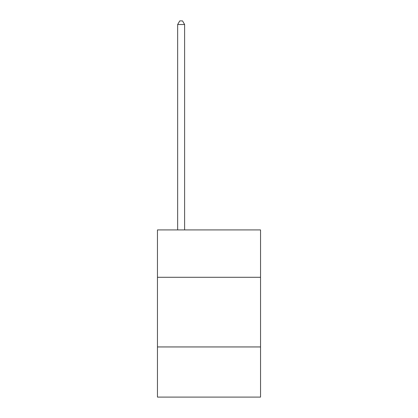 <?xml version="1.0" encoding="UTF-8"?>
<svg xmlns="http://www.w3.org/2000/svg" width="418" height="418" viewBox="0 0 418 418"><rect width="100%" height="100%" fill="white"/><g stroke="black" fill="none" stroke-linecap="round" stroke-linejoin="round"><path stroke-width="0.63" d="M260.545 277.291L260.545 229.926L157.455 229.926L157.455 277.291L260.545 277.291L260.545 397.1L157.455 397.1L157.455 277.291M260.545 346.945L157.455 346.945M184.62 229.926L184.62 24.521L177.655 24.521L177.655 229.926M177.655 24.521L179.745 20.9L182.53 20.9L184.62 24.521"/></g></svg>
